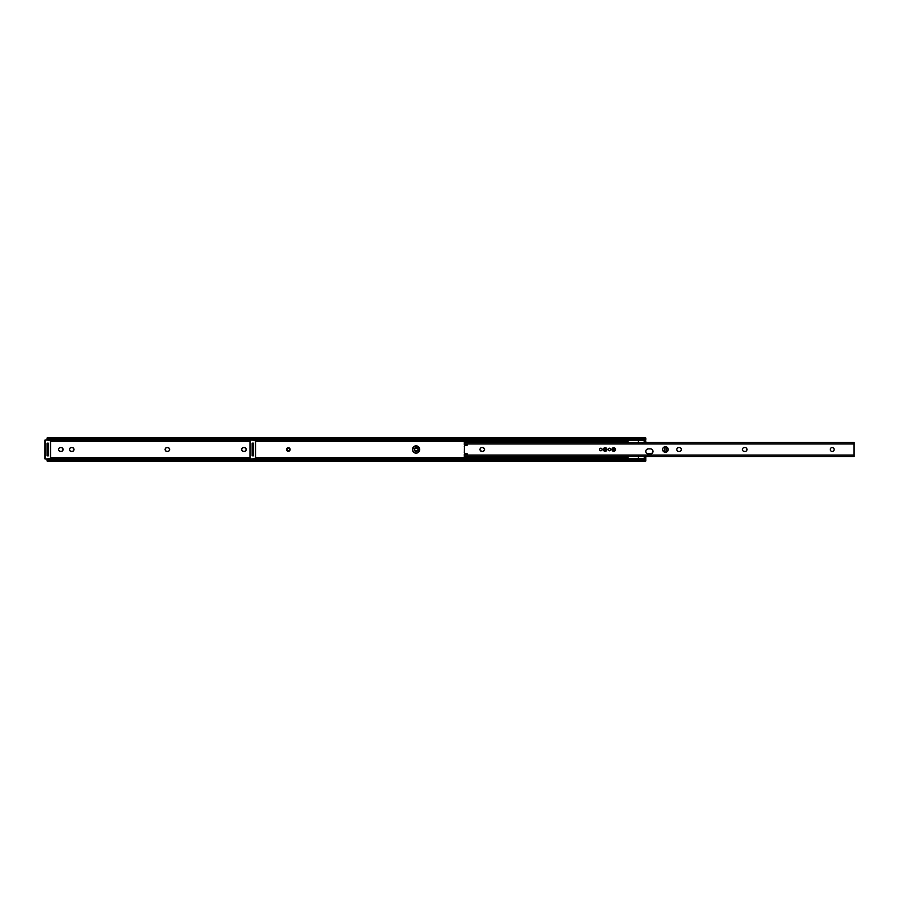 <?xml version="1.0" encoding="UTF-8"?>
<svg xmlns="http://www.w3.org/2000/svg" width="899" height="899" viewBox="0 0 899 899"><rect width="100%" height="100%" fill="white"/><g stroke="black" fill="none" stroke-linecap="round" stroke-linejoin="round"><path stroke-width="1.35" d="M414.742 448.129L417.484 448.129L418.057 449.5L417.484 450.871L414.742 450.871L414.742 448.129A1.933 1.933 0 0 0 414.181 449.5A1.933 1.933 0 0 1 416.113 447.567A1.933 1.933 0 0 1 418.057 449.5A1.933 1.933 0 0 0 414.754 448.129M241.64 449.511A1.933 1.933 0 0 0 243.573 451.433A1.933 1.933 0 0 1 241.64 449.5L242.202 448.129L243.573 447.567L245.337 447.893L246.202 449.5L245.641 450.871L244.27 451.433L242.505 451.107L241.64 449.5A1.933 1.933 0 0 1 243.573 447.567A1.933 1.933 0 0 0 241.64 449.489L241.674 449.118M165.427 448.421L165.247 448.758A1.933 1.933 0 0 0 167.034 451.433A1.933 1.933 0 0 1 165.101 449.5L165.663 448.129L167.034 447.567L168.798 447.893L169.664 449.5L169.091 450.871L167.72 451.433L165.955 451.107L165.101 449.5A1.933 1.933 0 0 1 167.034 447.567A1.933 1.933 0 0 0 165.247 448.747L165.135 449.118M69.448 449.511A1.933 1.933 0 0 0 71.381 451.433A1.933 1.933 0 0 1 69.448 449.5L70.01 448.129L71.381 447.567L73.145 447.893L74.01 449.5L73.437 450.871L72.066 451.433L70.302 451.107L69.448 449.5A1.933 1.933 0 0 1 71.381 447.567A1.933 1.933 0 0 0 69.448 449.489M58.514 449.5A1.933 1.933 0 0 0 60.447 451.433A1.933 1.933 0 0 1 58.514 449.5L59.076 448.129L60.447 447.567L62.211 447.893L63.076 449.5L62.503 450.871L61.132 451.433L59.368 451.107L58.514 449.5A1.933 1.933 0 0 1 60.447 447.567A1.933 1.933 0 0 0 58.514 449.5M50.546 457.4L249.989 457.4L50.546 457.4M249.989 441.6L50.546 441.6L249.989 441.6M47.108 458.996L47.108 461.041L645.785 461.041L645.358 459.996L252.563 459.996L252.147 461.007L252.563 459.996L644.055 459.625L252.563 459.996A1.719 1.101 0 0 1 253.866 459.625L644.055 459.625L644.055 458.636L253.866 458.636L253.866 459.625L253.866 458.636L645.426 459.063A1.719 1.101 180 0 0 644.055 458.636L644.055 459.625A1.719 1.101 0 0 1 645.358 459.996L645.785 461.041M47.108 459.872L47.108 459.097L48.029 459.749M47.108 443.308L47.108 455.692M418.013 449.118L417.732 448.421M414.506 450.579L414.742 450.871A1.933 1.933 0 0 1 414.181 449.5A1.933 1.933 0 0 0 416.113 451.433A1.933 1.933 0 0 0 418.057 449.5L418.013 449.882M246.169 449.882L246.202 449.5A1.933 1.933 0 0 0 244.27 447.567A1.933 1.933 0 0 1 246.202 449.5A1.933 1.933 0 0 1 244.27 451.433A1.933 1.933 0 0 0 246.202 449.511M169.63 449.118L169.518 448.758A1.933 1.933 0 0 0 168.473 447.713L167.72 447.567A1.933 1.933 0 0 1 169.664 449.5A1.933 1.933 0 0 1 167.72 451.433L168.102 451.399A1.933 1.933 0 0 0 169.506 450.253L169.63 449.882M165.135 449.882L165.427 450.579M166.663 451.399L167.72 451.433A1.933 1.933 0 0 0 168.102 451.399M73.853 448.747A1.933 1.933 0 0 0 72.066 447.567A1.933 1.933 0 0 1 74.01 449.5A1.933 1.933 0 0 1 72.066 451.433L72.448 451.399M73.684 450.579L73.864 450.242A1.933 1.933 0 0 0 73.864 448.77L73.684 448.421M47.737 458.883L249.989 458.636L48.827 458.636L48.827 459.625L252.147 459.625L47.523 459.996L252.147 459.996L47.523 459.996L47.108 461.041M47.456 459.063L47.523 459.996A1.719 1.101 0 0 1 48.827 459.625L48.827 458.636A1.719 1.101 180 0 0 47.647 458.928M47.108 440.004L47.108 437.993L47.456 439.937M47.108 439.128L47.108 439.903L48.029 439.251M47.647 440.072A1.719 1.101 0 0 0 48.827 440.364L48.827 439.375A1.719 1.101 180 0 1 47.523 439.004L252.147 439.004L47.523 439.004L252.147 439.375L48.827 439.375L48.827 440.364L249.989 440.364L47.737 440.117M48.389 455.692L48.389 443.173L47.141 443.128M47.141 455.872L48.355 455.872L47.141 455.872L48.355 455.827L47.141 455.872L48.355 455.827L48.389 454.107L47.108 454.107L47.108 444.893L48.389 444.893L48.389 443.308M47.108 443.173L47.108 444.893L48.389 444.893L48.389 454.107L47.108 454.107L47.108 455.827M61.143 451.433A1.933 1.933 0 0 0 62.211 447.893A1.933 1.933 0 0 0 61.132 447.567A1.933 1.933 0 0 1 63.076 449.5A1.933 1.933 0 0 1 61.132 451.433L60.447 451.433M60.447 447.567L61.132 447.567M71.381 451.433L72.066 451.433A1.933 1.933 0 0 0 73.853 450.253M71.381 447.567L72.066 447.567M169.518 450.23A1.933 1.933 0 0 0 169.518 448.77M168.461 447.713A1.933 1.933 0 0 0 167.731 447.567L167.034 447.567M244.27 451.433L243.573 451.433M243.573 447.567L244.27 447.567M414.754 450.871A1.933 1.933 0 0 0 418.057 449.5M290.074 449.848L289.309 451.006L287.613 451.174L286.635 450.197L286.803 448.5M287.298 447.994L289.309 447.994L289.849 449.5A1.551 1.551 0 0 1 288.309 451.051A1.551 1.551 0 0 1 286.759 449.5L288.309 451.051L289.849 449.5L288.309 447.949L286.759 449.5A1.551 1.551 0 0 1 288.309 447.949A1.551 1.551 0 0 1 289.849 449.5L290.107 449.5A1.809 1.809 0 0 1 288.309 451.309A1.809 1.809 0 0 1 286.5 449.5A1.809 1.809 0 0 1 288.309 447.691A1.809 1.809 0 0 1 290.107 449.5M418.664 452.085L416.788 453.085L414.675 452.882L413.034 451.534L412.416 449.5A3.663 3.663 0 0 1 416.068 445.837A3.663 3.663 0 0 1 419.732 449.5A3.663 3.663 0 0 0 412.697 448.095A3.663 3.663 0 0 0 412.416 449.5L414.034 446.455L417.473 446.118L419.664 448.781L418.664 452.085M645.785 451.433L645.785 451.433A2.585 2.585 0 0 0 648.359 454.006A2.585 2.585 0 0 1 645.785 451.433L645.976 452.422L645.785 451.433A2.585 2.585 0 0 1 648.359 448.848L650.932 448.893M255.586 457.4L628.086 457.4L255.586 457.4M644.763 457.4L645.785 457.4L645.785 456.478L645.785 457.4L644.763 457.4M645.785 442.522L645.785 441.6L644.605 441.6L645.785 441.6L645.561 440.004L645.785 442.522M628.086 440.117L628.086 441.566L255.586 441.6L628.086 441.6L628.086 442.566M415.36 445.915L416.068 445.837M252.147 458.996L252.147 460.681L252.507 459.063M252.147 459.872L252.147 459.097L253.069 459.749M252.147 443.308L252.147 455.692M287.298 451.006L287.95 451.276M418.664 446.915L418.102 446.455M252.776 458.883L253.866 458.636A1.719 1.101 180 0 0 252.686 458.928M645.785 459.872L645.785 457.4L645.662 459.344M645.785 458.996L645.785 459.749L644.853 459.749M47.108 437.959L252.147 437.959L252.507 439.937M252.147 439.128L252.147 439.903L253.069 439.251M644.853 439.251L645.785 439.251L645.785 440.004L645.785 439.128M645.561 439.622L644.055 440.364A1.719 1.101 0 0 0 645.426 439.937L645.785 439.353L645.785 440.004M645.785 437.959L645.358 439.004L645.785 437.959L252.147 437.959L252.563 439.004L645.358 439.004A1.719 1.101 180 0 1 644.055 439.375L252.563 439.004L644.055 439.375L644.055 440.364L644.055 439.375L253.866 439.375L253.866 440.364L644.055 440.364L252.776 440.117M252.686 440.072A1.719 1.101 0 0 0 253.866 440.364L253.866 439.375A1.719 1.101 180 0 1 252.563 439.004L252.147 438.319L252.147 440.004M645.785 438.319L645.785 439.353L645.785 438.319M645.785 459.647L645.785 460.681L645.785 459.647M253.394 443.128L252.192 443.128L253.394 443.173L252.192 443.173L253.394 443.128L252.192 443.173L252.147 444.893L253.439 444.893L253.439 443.308M253.439 455.692L253.439 454.107L252.147 454.107L252.147 455.827L253.394 455.872M253.439 455.827L253.439 444.893L253.439 454.107L252.147 454.107L252.147 444.893L253.439 444.893L253.439 443.173M645.235 441.24L642.718 442.701L645.561 441.049L645.785 439.353M412.416 449.5A3.663 3.663 0 0 0 418.102 452.545A3.663 3.663 0 0 0 419.732 449.5A3.663 3.663 0 0 1 416.068 453.163A3.663 3.663 0 0 1 412.416 449.5M48.827 458.928L45.119 458.928L45.119 440.072L48.827 440.072L44.95 440.072L44.95 458.928L48.827 459.097L44.95 458.928L45.119 439.903L45.119 458.928L48.827 458.928M50.378 440.364L50.378 458.636L50.378 440.364M48.827 439.903L44.95 440.072L48.827 439.903M50.546 458.636L50.546 440.364L50.546 458.636M253.866 458.928L250.158 458.928L250.158 440.072L253.866 440.072L249.989 440.072L249.989 458.928L253.866 459.097L249.989 458.928L250.158 439.903L250.158 458.928L253.866 458.928M255.417 440.364L255.417 458.636L255.417 440.364M253.866 439.903L249.989 440.072L253.866 439.903M255.586 458.636L255.586 440.364L255.586 458.636M643.673 442.151L645.561 441.049L645.561 439.78M645.561 459.22L645.561 457.861L643.145 456.467L645.235 457.67M638.414 442.522L638.414 440.364M628.086 440.364L628.086 442.522M638.414 458.636L638.414 456.478M628.086 456.478L628.086 458.636M638.414 440.117L638.414 442.566M638.414 456.355L638.414 458.793M628.086 456.355L628.086 458.793M645.561 457.861L644.268 457.108L645.561 457.861L645.561 459.288M644.268 457.108L643.673 456.771M614.107 451.276L614.444 451.174A1.809 1.809 0 0 0 614.444 447.826L615.523 449.152L614.759 451.006L612.747 451.006L611.949 449.5A1.809 1.809 0 0 1 613.747 447.691A1.809 1.809 0 0 1 615.557 449.5A1.809 1.809 0 0 1 613.747 451.309A1.809 1.809 0 0 1 611.949 449.5L611.983 449.152A1.809 1.809 0 0 0 613.747 451.309M613.747 447.691A1.809 1.809 0 0 0 611.983 449.14L612.747 447.994L614.444 447.826M605.836 451.174A1.809 1.809 0 0 0 606.915 449.152L605.499 451.276L604.139 451.006L603.33 449.5A1.809 1.809 0 0 1 605.139 447.691A1.809 1.809 0 0 1 606.949 449.5A1.809 1.809 0 0 1 605.139 451.309A1.809 1.809 0 0 1 603.33 449.5L603.476 448.803A1.809 1.809 0 0 0 603.634 450.5M606.645 448.489A1.809 1.809 0 0 0 605.836 447.826L606.915 449.152M605.139 447.691A1.809 1.809 0 0 0 604.139 447.994L605.836 447.826M603.634 448.5A1.809 1.809 0 0 0 603.476 448.803L604.139 447.994M610.713 449.747L610.522 450.219A1.292 1.292 0 0 1 609.938 450.691L608.735 450.579L608.185 449.253A1.292 1.292 0 0 0 608.151 449.489A1.292 1.292 0 0 1 609.443 448.208A1.292 1.292 0 0 1 610.736 449.5A1.292 1.292 0 0 0 609.938 448.309L609.443 448.208A1.292 1.292 0 0 0 608.185 449.242M602.105 449.747L601.746 450.41A1.292 1.292 0 0 0 600.835 448.208A1.292 1.292 0 0 0 599.543 449.5A1.292 1.292 0 0 1 600.835 448.208A1.292 1.292 0 0 1 602.128 449.5L602.128 449.5A1.292 1.292 0 0 1 600.835 450.792A1.292 1.292 0 0 1 599.543 449.5L599.566 449.253M667.384 447.522L668.204 449.5A2.798 2.798 0 0 0 662.664 448.949A2.798 2.798 0 0 0 662.608 449.489A2.798 2.798 0 0 1 665.406 446.702A2.798 2.798 0 0 1 668.204 449.5L668.159 450.051A2.798 2.798 0 0 0 668.204 449.511A2.798 2.798 0 0 1 665.406 452.298A2.798 2.798 0 0 1 662.608 449.5L662.664 448.949M833.553 448.129L833.969 448.758A1.933 1.933 0 0 0 832.564 447.601L832.182 447.567A1.933 1.933 0 0 0 830.249 449.5A1.933 1.933 0 0 1 832.182 447.567A1.933 1.933 0 0 1 834.115 449.5L834.115 449.5A1.933 1.933 0 0 1 832.182 451.433A1.933 1.933 0 0 1 830.249 449.5L830.249 449.5A1.933 1.933 0 0 0 830.564 450.568L830.283 449.882M832.553 447.601A1.933 1.933 0 0 0 832.182 447.567L833.261 447.893M678.385 451.399A1.933 1.933 0 0 0 678.756 451.433A1.933 1.933 0 0 1 676.823 449.5A1.933 1.933 0 0 0 677.138 450.568M677.385 450.871L677.149 450.579A1.933 1.933 0 0 0 678.374 451.399L678.015 451.287M742.462 449.118L742.754 448.421A1.933 1.933 0 0 0 744.361 451.433A1.933 1.933 0 0 1 742.428 449.5L742.428 449.5A1.933 1.933 0 0 1 744.361 447.567L745.046 447.567A1.933 1.933 0 0 1 746.99 449.5A1.933 1.933 0 0 1 745.046 451.433L743.619 451.287M480.032 449.118L480.145 448.758A1.933 1.933 0 0 0 481.943 451.433A1.933 1.933 0 0 1 479.999 449.5L479.999 449.5A1.933 1.933 0 0 1 481.943 447.567L482.628 447.567A1.933 1.933 0 0 1 484.561 449.5A1.933 1.933 0 0 1 482.628 451.433L481.561 451.399L482.628 451.433A1.933 1.933 0 0 0 484.561 449.5L484.561 449.5A1.933 1.933 0 0 0 482.628 447.567L481.943 447.567A1.933 1.933 0 0 0 480.324 448.421L480.572 448.129M464.502 445.803L464.345 452.927L467.559 454.411L464.289 454.411L464.289 456.456L854.05 456.478L854.05 455.029L464.289 455.029L464.289 456.478M467.559 454.355L464.289 454.467M464.289 442.656L464.289 443.971L854.05 443.971L854.05 442.645M464.289 452.624L464.289 452.624A0.865 0.865 0 0 0 465.03 453.478L466.963 453.759A0.685 0.685 0 0 1 467.559 454.411L464.289 454.411L464.289 455.029L854.05 455.029L854.05 443.971L464.289 443.971L464.289 444.589L467.559 444.589A0.685 0.685 0 0 1 466.963 445.241A0.685 0.685 0 0 0 467.379 445.027L465.03 445.522A0.865 0.865 0 0 0 464.738 445.612M601.746 448.59L602.105 449.253M600.116 448.421L601.555 448.421M599.925 450.41L599.543 449.5A1.292 1.292 0 0 0 599.925 450.41M601.094 450.77L600.116 450.579M610.736 449.5L610.736 449.5A1.292 1.292 0 0 1 609.443 450.792A1.292 1.292 0 0 1 608.151 449.5A1.292 1.292 0 0 0 608.185 449.747M666.968 447.174L665.957 446.758L666.968 447.174M663.855 451.826L663.428 451.478A2.798 2.798 0 0 0 665.957 452.242L663.855 451.826L664.867 452.242L664.878 446.769L663.428 447.522L665.957 446.758M652.258 453.253L652.966 451.927L651.415 453.815L647.864 453.961M652.573 449.994L652.966 451.927M646.538 449.601L648.359 448.848A2.585 2.585 0 0 0 646.538 449.601M831.44 447.713L832.182 447.567M830.811 450.871L830.575 450.579A1.933 1.933 0 0 0 831.8 451.399L831.44 451.287M832.182 451.433L831.8 451.399A1.933 1.933 0 0 0 832.553 451.399M833.261 451.107L832.564 451.399A1.933 1.933 0 0 0 833.789 450.579L833.553 450.871M678.015 447.713L679.442 447.567A1.933 1.933 0 0 1 681.386 449.5A1.933 1.933 0 0 1 679.442 451.433L678.374 451.399M680.813 448.129L681.386 449.5L680.813 450.871M678.374 447.601A1.933 1.933 0 0 0 677.149 448.421L677.385 448.129M746.125 451.107L745.428 451.399M746.417 448.129L746.99 449.5L746.417 450.871M742.754 450.579L742.462 449.882M480.572 450.871L481.561 451.399L480.032 449.882M608.252 449.006L609.443 448.208M610.163 448.421L610.713 449.253M665.957 452.242A2.798 2.798 0 0 0 667.991 450.579L666.968 451.826M663.428 451.478L662.608 449.5A2.798 2.798 0 0 0 662.821 450.568M662.821 448.432L663.428 447.522M834.081 449.882L833.789 450.579A1.933 1.933 0 0 0 833.969 450.242M830.283 449.118L830.811 448.129M679.824 447.601L680.521 447.893M677.149 450.579L676.857 449.882M745.428 447.601L746.125 447.893M743.619 447.713L744.361 447.567A1.933 1.933 0 0 0 742.754 448.421M482.999 447.601L484.527 449.118M484.527 449.882L482.999 451.399M464.289 442.881L464.289 444.589L467.559 444.589A0.685 0.685 0 0 1 467.379 445.027M464.289 444.533L467.559 444.645M854.05 442.881L854.05 456.456M464.289 446.376L464.289 446.376A0.865 0.865 0 0 1 465.03 445.522L466.963 445.241M466.963 453.759L466.963 453.759A0.685 0.685 0 0 1 467.559 454.411M744.361 451.433L745.046 451.433A1.933 1.933 0 0 0 746.957 449.129A1.933 1.933 0 0 0 745.046 447.567L744.361 447.567M678.756 451.433L679.442 451.433A1.933 1.933 0 0 0 681.341 449.129A1.933 1.933 0 0 0 679.442 447.567L678.756 447.567A1.933 1.933 0 0 0 678.385 447.601M677.138 448.432A1.933 1.933 0 0 0 676.823 449.5A1.933 1.933 0 0 1 678.756 447.567M650.426 454.006A2.585 2.585 0 0 0 652.966 450.927A2.585 2.585 0 0 0 650.426 448.848A2.585 2.585 0 0 1 653.011 451.433A2.585 2.585 0 0 1 650.426 454.006L648.359 454.006M648.359 448.848L650.426 448.848M608.185 449.758A1.292 1.292 0 0 0 609.443 450.792M604.139 451.006A1.809 1.809 0 0 0 605.139 451.309M665.226 452.264L666.732 451.399L666.732 447.601L666.732 451.399L665.226 452.264M665.103 446.679L666.732 447.601L666.732 451.399L666.328 447.601L664.9 446.781L664.9 452.219L666.328 451.399L664.878 452.231L664.878 446.769L666.732 447.601L665.103 446.679M647.347 453.804L651.438 453.804L647.347 453.804M664.878 452.231L664.878 446.769M605.229 449.5L603.42 449.5C604.566 451.725 605.712 451.725 606.87 449.5L605.083 449.556L606.87 449.5L605.139 447.781L603.42 449.5L605.139 451.219L606.87 449.5C605.712 447.275 604.566 447.275 603.42 449.5L605.229 449.5M613.837 449.5L612.028 449.5C613.174 451.725 614.332 451.725 615.478 449.5L613.691 449.556L615.478 449.5L613.747 447.781L612.028 449.5L613.747 451.219L615.478 449.5C614.332 447.275 613.174 447.275 612.028 449.5L613.837 449.5M464.289 442.522L854.05 442.522"/></g></svg>
